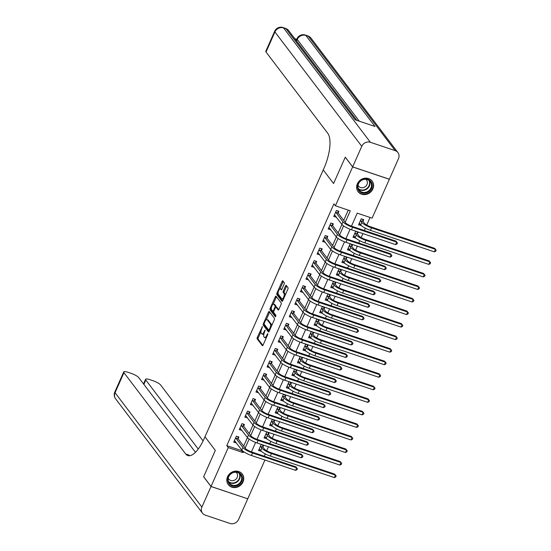 <?xml version="1.0" encoding="UTF-8"?>
<svg xmlns="http://www.w3.org/2000/svg" width="551" height="551" viewBox="0 0 551 551"><rect width="100%" height="100%" fill="white"/><g stroke="black" fill="none" stroke-linecap="round" stroke-linejoin="round"><path stroke-width="0.83" d="M262.421 326.557L257.276 337.439A1.109 0.406 -71.4 0 0 257.131 338.81L262.352 345.677A1.109 0.406 -71.4 0 0 262.434 345.746A1.109 0.406 -71.4 0 0 263.075 345.078L267.71 334.615L267.758 333.61L266.705 335.435A3.54 1.309 -71.4 0 1 264.652 337.563A3.54 1.309 -71.4 0 1 264.384 337.364L263.95 336.792A3.54 1.309 -71.4 0 1 264.418 332.418L265.121 330.104L264.012 331.881A3.54 1.309 -71.4 0 1 261.952 334.016A3.54 1.309 -71.4 0 1 261.684 333.81L261.25 333.238A3.54 1.309 -71.4 0 1 261.718 328.864L262.421 326.557M372.834 188.993A8.788 7.921 -37.2 0 1 365.857 194.489A8.788 7.921 -37.2 0 1 358.102 191.707A8.788 7.921 -37.2 0 1 357.358 183.786A8.788 7.921 -37.2 0 1 364.342 178.29A8.788 7.921 -37.2 0 1 372.097 181.079A8.788 7.921 -37.2 0 1 372.834 188.993M243.019 481.953A8.788 7.921 -37.2 0 1 236.035 487.449A8.788 7.921 -37.2 0 1 228.279 484.66A8.788 7.921 -37.2 0 1 227.535 476.746A8.788 7.921 -37.2 0 1 234.519 471.25A8.788 7.921 -37.2 0 1 242.275 474.032A8.788 7.921 -37.2 0 1 243.019 481.953M284.13 284.151A1.109 0.406 -71.4 0 0 284.275 282.78L282.815 280.852A1.109 0.406 -71.4 0 0 282.732 280.79A1.109 0.406 -71.4 0 0 282.084 281.458L276.939 293.077A1.109 0.406 -71.4 0 0 276.788 294.441L282.009 301.314A1.109 0.406 -71.4 0 0 282.091 301.376A1.109 0.406 -71.4 0 0 282.739 300.715L287.884 289.089A1.109 0.406 -71.4 0 0 288.035 287.725L286.265 285.397A1.109 0.406 -71.4 0 0 286.183 285.335A1.109 0.406 -71.4 0 0 285.535 285.997L283.331 290.969A1.109 0.406 -71.4 0 0 283.186 292.34L284.061 293.497A2.955 1.095 -71.4 0 1 283.806 296.817A2.955 1.095 -71.4 0 1 281.954 298.931A2.955 1.095 -71.4 0 1 281.726 298.759L278.296 294.241A2.955 1.095 -71.4 0 1 278.544 290.914A2.955 1.095 -71.4 0 1 280.404 288.8A2.955 1.095 -71.4 0 1 280.631 288.972L281.203 289.723A1.109 0.406 -71.4 0 0 281.285 289.785A1.109 0.406 -71.4 0 0 281.926 289.123L284.13 284.151M352.654 166.877L389.364 179.227L398.476 158.654A6.757 6.089 142.8 0 0 397.912 152.565A6.757 6.089 142.8 0 0 395.191 150.637L370.389 142.289A6.757 6.089 142.8 0 0 361.773 146.304L352.654 166.877L345.27 157.152L333.575 183.538L345.25 157.2L352.633 166.925L389.343 179.275L372.118 218.148L357.234 213.141L351.469 226.151M264.928 460.037L247.743 498.813L211.033 486.464L203.65 476.739L215.317 450.408L204.979 436.791L323.237 169.922L333.575 183.538L323.237 169.922L324.036 168.117A28.163 10.414 -71.4 0 0 327.769 133.314L266.03 52.021A6.757 1.529 -156.1 0 1 265.802 51.284L274.694 31.221A6.757 1.529 23.9 0 0 274.921 31.951L266.03 52.021M211.033 486.464L228.259 447.591L243.143 452.598L243.563 451.641M345.181 222.342L350.291 210.806L335.407 205.798L333.927 203.856L226.785 445.642L228.259 447.591M335.407 205.798L352.633 166.925M269.239 311.48A1.109 0.406 -71.4 0 0 269.157 311.418A1.109 0.406 -71.4 0 0 268.516 312.08L263.364 323.706A1.109 0.406 -71.4 0 0 263.22 325.069L268.44 331.943A1.109 0.406 -71.4 0 0 268.523 332.005A1.109 0.406 -71.4 0 0 269.163 331.337L274.315 319.718A1.109 0.406 -71.4 0 0 274.46 318.354L269.239 311.48M270.148 308.388L275.3 296.769A1.109 0.406 -71.4 0 1 275.941 296.101A1.109 0.406 -71.4 0 1 276.023 296.169L281.244 303.036A1.109 0.406 -71.4 0 1 281.1 304.407L278.896 309.38A1.109 0.406 -71.4 0 1 278.255 310.048A1.109 0.406 -71.4 0 1 278.172 309.979L276.051 307.196A1.109 0.406 -71.4 0 0 275.968 307.127A1.109 0.406 -71.4 0 0 275.328 307.795L273.868 311.095A1.109 0.406 -71.4 0 0 273.716 312.465L275.92 315.365L275.369 316.791L270.004 309.758A1.109 0.406 -71.4 0 1 270.148 308.388L271.292 308.388M226.785 445.642L241.662 450.649L241.875 450.174M243.666 446.131L247.433 437.632M249.224 433.589L252.992 425.09M254.782 421.047L258.55 412.547M260.341 408.511L264.108 400.012M265.899 395.969L269.666 387.47M271.457 383.427L275.224 374.928M277.015 370.885L280.776 362.386M282.567 358.343L286.334 349.844M288.125 345.801L291.892 337.302M293.683 333.265L297.45 324.766M299.241 320.723L303.009 312.224M304.799 308.181L308.567 299.682M310.358 295.639L314.125 287.14M315.916 283.097L319.683 274.598M321.474 270.555L325.235 262.056M327.025 258.02L330.793 249.52M332.584 245.477L336.351 236.978M338.142 232.935L341.909 224.436M343.7 220.393L348.253 210.124M238.142 438.665L238.865 437.026L236.386 436.192L233.72 442.212L236.296 442.825M243.7 426.123L244.424 424.49L241.944 423.65L239.279 429.67L241.855 430.29M249.259 413.581L249.982 411.948L247.502 411.115L244.83 417.135L247.413 417.748M254.81 401.045L255.54 399.406L253.061 398.573L250.388 404.592L252.971 405.205M260.368 388.503L261.098 386.864L258.619 386.031L255.946 392.05L258.529 392.663M265.926 375.961L266.656 374.322L264.17 373.488L261.505 379.508L264.081 380.121M271.485 363.419L272.208 361.78L269.728 360.946L267.063 366.966L269.639 367.579M277.043 350.877L277.766 349.244L275.286 348.411L272.621 354.431L275.197 355.044M282.601 338.335L283.324 336.702L280.845 335.869L278.179 341.889L280.755 342.502M288.159 325.799L288.882 324.16L286.403 323.327L283.737 329.346L286.313 329.959M293.717 313.257L294.441 311.618L291.961 310.785L289.296 316.804L291.872 317.417M299.276 300.715L299.999 299.076L297.519 298.243L294.847 304.262L297.43 304.875M304.827 288.173L305.557 286.541L303.078 285.7L300.405 291.72L302.988 292.34M310.385 275.631L311.115 273.999L308.629 273.165L305.963 279.185L308.539 279.798M315.943 263.096L316.667 261.456L314.187 260.623L311.522 266.643L314.098 267.256M321.502 250.553L322.225 248.914L319.745 248.081L317.08 254.101L319.656 254.714M327.06 238.011L327.783 236.372L325.304 235.539L322.638 241.558L325.214 242.171M332.618 225.469L333.341 223.83L330.862 222.997L328.196 229.016L330.772 229.629M338.176 212.927L338.899 211.295L336.42 210.454L333.754 216.474L336.33 217.094M264.28 456.214L265.3 453.907M266.691 450.78L268.447 446.806M269.838 443.672L270.858 441.365M272.242 438.238L274.005 434.271M275.397 431.13L276.416 428.823M277.8 425.703L279.564 421.729M280.955 418.588L281.974 416.287M283.359 413.16L285.122 409.186M286.513 406.046L287.532 403.745M288.917 400.618L290.68 396.644M292.071 393.504L293.091 391.203M294.475 388.076L296.238 384.102M297.63 380.968L298.649 378.661M300.033 375.534L301.79 371.56M303.181 368.426L304.207 366.119M305.591 362.992L307.348 359.025M308.739 355.884L309.758 353.584M311.15 350.457L312.906 346.483M314.297 343.342L315.317 341.041M316.701 337.915L318.464 333.94M319.855 330.8L320.875 328.499M322.259 325.372L324.022 321.398M325.414 318.264L326.433 315.957M327.817 312.83L329.581 308.856M330.972 305.722L331.991 303.415M333.376 300.288L335.139 296.321M336.53 293.18L337.549 290.873M338.934 287.753L340.697 283.779M342.088 280.638L343.108 278.338M344.492 275.211L346.248 271.237M347.64 268.096L348.666 265.796M350.05 262.669L351.807 258.695M353.198 255.554L354.217 253.253M355.609 250.126L357.365 246.152M358.756 243.019L359.775 240.711M361.167 237.584L362.923 233.61M364.314 230.476L365.334 228.169M366.718 225.042L370.079 217.466M262.944 447.013L263.667 445.373L261.188 444.54L258.522 450.56L261.126 451.117M268.502 434.47L269.225 432.831L266.746 431.998L264.081 438.017L266.684 438.575M274.061 421.928L274.784 420.289L272.304 419.456L269.639 425.475L272.235 426.04M279.619 409.386L280.342 407.747L277.862 406.913L275.197 412.933L277.794 413.498M285.177 396.844L285.9 395.212L283.421 394.371L280.748 400.391L283.352 400.956M290.728 384.302L291.458 382.67L288.979 381.836L286.306 387.856L288.91 388.414M296.286 371.767L297.017 370.127L294.53 369.294L291.865 375.314L294.468 375.872M301.845 359.224L302.568 357.585L300.088 356.752L297.423 362.772L300.026 363.336M307.403 346.682L308.126 345.043L305.647 344.21L302.981 350.229L305.585 350.794M312.961 334.14L313.684 332.508L311.205 331.668L308.539 337.687L311.143 338.252M318.519 321.598L319.243 319.966L316.763 319.132L314.098 325.152L316.694 325.71M324.078 309.063L324.801 307.424L322.321 306.59L319.656 312.61L322.252 313.168M329.636 296.521L330.359 294.881L327.879 294.048L325.207 300.068L327.811 300.626M335.187 283.979L335.917 282.339L333.438 281.506L330.765 287.526L333.369 288.09M340.745 271.436L341.475 269.797L338.996 268.964L336.324 274.983L338.927 275.548M346.303 258.894L347.034 257.262L344.547 256.422L341.882 262.441L344.485 263.006M351.862 246.352L352.585 244.72L350.105 243.886L347.44 249.906L350.043 250.464M357.42 233.817L358.143 232.178L355.664 231.344L352.998 237.364L355.602 237.922M362.978 221.275L363.701 219.635L361.222 218.802L358.556 224.822L361.153 225.38M350.092 229.257L345.911 238.693M344.533 241.799L340.353 251.228M338.975 254.342L334.794 263.771M333.417 266.884L329.243 276.313M327.859 279.426L323.685 288.855M322.307 291.961L318.127 301.397M316.749 304.503L312.569 313.932M311.191 317.045L307.01 326.474M305.633 329.588L301.452 339.017M300.075 342.13L295.894 351.559M294.516 354.665L290.336 364.101M288.958 367.207L284.784 376.643M283.4 379.749L279.226 389.178M277.849 392.291L273.668 401.72M272.29 404.833L268.11 414.262M266.732 417.376L262.551 426.805M261.174 429.911L256.993 439.347M255.616 442.453L251.435 451.882M245.147 448.073L249.121 439.099M250.705 435.538L254.679 426.557M256.263 422.996L260.237 414.015M261.815 410.454L265.796 401.479M267.373 397.912L271.354 388.937M272.931 385.369L276.912 376.395M278.489 372.827L282.47 363.853M284.047 360.292L288.021 351.311M289.606 347.75L293.58 338.775M295.164 335.208L299.138 326.233M300.722 322.666L304.696 313.691M306.273 310.123L310.254 301.149M311.832 297.581L315.813 288.607M317.39 285.046L321.371 276.065M322.948 272.504L326.929 263.53M328.506 259.962L332.48 250.987M334.064 247.42L338.038 238.445M339.623 234.878L343.597 225.903M241.662 450.649L243.143 452.598M261.002 451.393L259.59 449.526M266.56 438.851L265.141 436.991M272.118 426.309L270.699 424.449M277.676 413.767L276.258 411.907M283.235 401.231L281.816 399.365M288.786 388.689L287.374 386.823M294.344 376.147L292.932 374.281M299.902 363.605L298.49 361.745M305.461 351.063L304.049 349.203M311.019 338.528L309.6 336.661M316.577 325.985L315.158 324.119M322.135 313.443L320.716 311.577M327.693 300.901L326.275 299.041M333.245 288.359L331.833 286.499M338.803 275.817L337.391 273.957M344.361 263.282L342.949 261.415M349.919 250.739L348.507 248.873M355.478 238.197L354.059 236.331M361.036 225.655L359.617 223.796M236.2 443.045L234.781 441.186M241.758 430.51L240.339 428.644M247.316 417.968L245.898 416.101M252.868 405.426L251.456 403.559M258.426 392.884L257.014 391.024M263.984 380.342L262.572 378.482M269.542 367.799L268.13 365.94M275.101 355.264L273.689 353.398M280.659 342.722L279.24 340.855M286.217 330.18L284.798 328.313M291.775 317.638L290.356 315.778M297.333 305.096L295.915 303.236M302.885 292.56L301.473 290.694M308.443 280.018L307.031 278.152M314.001 267.476L312.589 265.61M319.559 254.934L318.147 253.074M325.118 242.392L323.699 240.532M330.676 229.85L329.257 227.99M336.234 217.314L334.815 215.448M261.952 334.016L262.944 334.347A3.54 1.309 -71.4 0 0 263.888 333.954M264.652 337.563L265.644 337.901A3.54 1.309 -71.4 0 0 266.34 337.715M260.988 331.64L258.267 337.777A1.109 0.406 -71.4 0 0 258.123 339.14L262.889 345.422M264.266 324.264A1.109 0.406 -71.4 0 0 264.211 325.407L268.978 331.681M269.694 312.073A1.109 0.406 -71.4 0 0 269.508 312.417L266.243 319.78M264.253 323.155L264.149 324.112L268.73 330.145L269.873 328.293A3.54 1.309 -71.4 0 0 270.341 323.919L267.207 319.794A3.54 1.309 -71.4 0 0 266.939 319.594A3.54 1.309 -71.4 0 0 264.886 321.729L264.253 323.155M271.595 325.848A3.54 1.309 -71.4 0 0 271.333 324.257L270.341 323.919M266.939 319.594L267.931 319.931A3.54 1.309 -71.4 0 1 268.199 320.131L271.333 324.257M273.138 304.228L276.292 297.106L275.3 296.769M276.478 296.762A1.109 0.406 -71.4 0 0 276.292 297.106M278.71 309.724L277.043 307.527A1.109 0.406 -71.4 0 0 276.96 307.465A1.109 0.406 -71.4 0 0 276.857 307.465M275.782 316.391L270.996 310.089L270.004 309.758M273.854 304.304A2.955 1.095 -71.4 0 0 273.633 304.131A2.955 1.095 -71.4 0 0 271.774 306.246A2.955 1.095 -71.4 0 0 271.519 309.572L272.731 311.163A1.109 0.406 -71.4 0 0 272.814 311.225A1.109 0.406 -71.4 0 0 273.461 310.564L274.921 307.265A1.109 0.406 -71.4 0 0 275.066 305.895L273.854 304.304L274.846 304.634A2.955 1.095 -71.4 0 0 274.625 304.469L273.633 304.131M276.065 307.162A1.109 0.406 -71.4 0 0 276.058 306.232L275.066 305.895M274.846 304.634L276.058 306.232M271.14 308.725A1.109 0.406 -71.4 0 0 270.996 310.089M280.404 288.8L281.396 289.137A2.955 1.095 -71.4 0 1 281.623 289.303L281.74 289.461M281.954 298.931L282.945 299.269A2.955 1.095 -71.4 0 0 283.414 299.186M285.287 294.95A2.955 1.095 -71.4 0 0 285.053 293.828L284.061 293.497M286.713 285.99A1.109 0.406 -71.4 0 0 286.527 286.334L284.323 291.307A1.109 0.406 -71.4 0 0 284.178 292.671L285.053 293.828M278.062 293.111L277.931 293.407A1.109 0.406 -71.4 0 0 277.78 294.778L282.553 301.053M283.262 281.444A1.109 0.406 -71.4 0 0 283.076 281.788L279.936 288.882M259.06 449.347L259.941 449.65M262.655 445.029L262.979 447.24L264.294 448.975A5.634 1.274 23.9 0 0 270.734 452.591L334.677 474.101L336.151 475.968L335.704 476.973L334.305 477.579L270.362 456.07A8.451 1.915 -156.1 0 1 260.706 450.649L259.245 448.92M334.305 477.579L335.414 475.072L271.471 453.563A8.451 1.915 -156.1 0 1 261.815 448.142L260.465 446.172M336.151 475.968L334.677 474.101M262.979 447.24L260.499 446.406M235.139 441.303L234.251 441.007M234.444 440.58L241.806 450.084L242.922 447.577L235.663 437.831M237.853 436.688L238.177 438.899L245.402 448.411A5.634 1.274 23.9 0 0 251.835 452.027L295.935 466.862L297.409 468.729L296.968 469.727L295.563 470.34L251.463 455.505A8.451 1.915 -156.1 0 1 241.806 450.084M295.563 470.34L296.679 467.833L252.578 452.998A8.451 1.915 -156.1 0 1 242.922 447.577M297.409 468.729L295.935 466.862M238.177 438.899L235.697 438.066M264.611 436.812L265.499 437.108M268.213 432.494L268.537 434.705L269.852 436.433A5.634 1.274 23.9 0 0 276.292 440.049L340.236 461.559L341.703 463.425L341.262 464.431L339.857 465.044L275.92 443.527A8.451 1.915 -156.1 0 1 266.264 438.107L264.804 436.378M339.857 465.044L340.973 462.53L277.029 441.02A8.451 1.915 -156.1 0 1 267.373 435.6L266.023 433.637M341.703 463.425L340.236 461.559M268.537 434.705L266.057 433.864M270.169 424.27L271.058 424.566M273.771 419.952L274.095 422.162L275.41 423.891A5.634 1.274 23.9 0 0 281.85 427.507L345.787 449.017L347.261 450.883L346.82 451.889L345.415 452.502L281.471 430.985A8.451 1.915 -156.1 0 1 271.815 425.565L270.362 423.843M345.415 452.502L346.531 449.995L282.587 428.478A8.451 1.915 -156.1 0 1 272.931 423.058L271.581 421.095M347.261 450.883L345.787 449.017M274.095 422.162L271.615 421.329M275.727 411.728L276.616 412.024M279.329 407.409L279.653 409.62L280.969 411.356A5.634 1.274 23.9 0 0 287.402 414.965L351.345 436.482L352.819 438.348L352.378 439.347L350.973 439.96L287.03 418.45A8.451 1.915 -156.1 0 1 277.373 413.03L275.92 411.301M350.973 439.96L352.089 437.453L288.145 415.936A8.451 1.915 -156.1 0 1 278.489 410.516L277.139 408.553M352.819 438.348L351.345 436.482M279.653 409.62L277.174 408.787M240.697 428.761L239.809 428.464M240.002 428.037L247.365 437.542L248.473 435.035L241.221 425.289M243.411 424.146L243.735 426.357L250.96 435.869A5.634 1.274 23.9 0 0 257.393 439.484L301.493 454.32L302.967 456.187L302.527 457.192L301.121 457.798L257.021 442.963A8.451 1.915 -156.1 0 1 247.365 437.542M301.121 457.798L302.23 455.291L258.137 440.456A8.451 1.915 -156.1 0 1 248.473 435.035M302.967 456.187L301.493 454.32M243.735 426.357L241.255 425.524M246.256 416.225L245.367 415.922M245.56 415.495L252.923 425L254.032 422.493L246.772 412.747M248.969 411.604L249.293 413.815L256.511 423.326A5.634 1.274 23.9 0 0 262.951 426.942L307.052 441.778L308.526 443.645L308.078 444.65L306.68 445.256L262.579 430.421A8.451 1.915 -156.1 0 1 252.923 425M306.68 445.256L307.789 442.749L263.688 427.913A8.451 1.915 -156.1 0 1 254.032 422.493M308.526 443.645L307.052 441.778M249.293 413.815L246.807 412.981M251.814 403.683L250.925 403.387M251.118 402.953L258.481 412.465L259.59 409.951L252.33 400.205M254.528 399.062L254.844 401.273L262.069 410.791A5.634 1.274 23.9 0 0 268.509 414.4L312.61 429.236L314.084 431.102L313.636 432.108L312.238 432.721L268.137 417.885A8.451 1.915 -156.1 0 1 258.481 412.465M312.238 432.721L313.347 430.207L269.246 415.371A8.451 1.915 -156.1 0 1 259.59 409.951M314.084 431.102L312.61 429.236M254.844 401.273L252.365 400.439M281.285 399.186L282.174 399.482M284.888 394.867L285.204 397.078L286.527 398.814A5.634 1.274 23.9 0 0 292.96 402.423L356.903 423.939L358.377 425.806L357.936 426.805L356.531 427.418L292.588 405.908A8.451 1.915 -156.1 0 1 282.932 400.487L281.478 398.759M356.531 427.418L357.64 424.911L293.704 403.401A8.451 1.915 -156.1 0 1 284.047 397.98L282.691 396.011M358.377 425.806L356.903 423.939M285.204 397.078L282.725 396.245M257.372 391.141L256.484 390.845M256.676 390.411L264.039 399.923L265.148 397.416L257.889 387.67M260.086 386.526L260.403 388.737L267.628 398.249A5.634 1.274 23.9 0 0 274.067 401.858L318.168 416.694L319.642 418.567L319.194 419.566L317.796 420.179L273.695 405.343A8.451 1.915 -156.1 0 1 264.039 399.923M317.796 420.179L318.905 417.672L274.804 402.836A8.451 1.915 -156.1 0 1 265.148 397.416M319.642 418.567L318.168 416.694M260.403 388.737L257.923 387.897M239.341 484.37A7.604 6.853 -37.2 0 1 229.092 483.778A7.604 6.853 -37.2 0 1 230.745 473.702A7.604 6.853 -37.2 0 1 240.987 474.301A7.604 6.853 -37.2 0 1 239.341 484.37M230.91 473.901A7.039 6.343 142.8 0 0 229.285 483.103A7.039 6.343 142.8 0 0 238.872 483.785A7.039 6.343 142.8 0 0 240.498 474.583A7.039 6.343 142.8 0 0 230.91 473.901M228.238 478.165A5.014 4.518 142.8 0 0 228.748 479.033A5.014 4.518 142.8 0 0 235.573 479.522A5.014 4.518 142.8 0 0 236.73 472.972A5.014 4.518 142.8 0 0 236.028 472.248M227.625 483.626A8.733 7.866 142.8 0 0 228.086 484.315A8.733 7.866 142.8 0 0 239.974 485.162A8.733 7.866 142.8 0 0 241.992 473.757A8.733 7.866 142.8 0 0 241.455 473.123M357.558 187.519A7.604 6.853 -37.2 0 1 364.115 179.089A7.604 6.853 -37.2 0 1 372.159 184.647A7.604 6.853 -37.2 0 1 365.609 193.07A7.604 6.853 -37.2 0 1 357.558 187.519M371.47 184.557A7.039 6.343 142.8 0 0 370.32 181.63A7.039 6.343 142.8 0 0 362.379 179.943A7.039 6.343 142.8 0 0 357.957 187.216A7.039 6.343 142.8 0 0 359.107 190.143A7.039 6.343 142.8 0 0 367.049 191.831A7.039 6.343 142.8 0 0 371.47 184.557M358.06 185.205A5.014 4.518 142.8 0 0 358.563 186.08A5.014 4.518 142.8 0 0 364.225 187.278A5.014 4.518 142.8 0 0 367.372 182.099A5.014 4.518 142.8 0 0 366.553 180.012A5.014 4.518 142.8 0 0 365.843 179.295M357.447 190.674A8.733 7.866 142.8 0 0 357.909 191.362A8.733 7.866 142.8 0 0 367.758 193.456A8.733 7.866 142.8 0 0 373.241 184.433A8.733 7.866 142.8 0 0 371.815 180.797A8.733 7.866 142.8 0 0 371.271 180.17M211.012 486.519L203.622 476.794L215.317 450.408L204.979 436.791L204.18 438.596A28.163 10.414 108.6 0 1 187.815 455.567A28.163 10.414 108.6 0 1 185.68 453.955L123.941 372.669L115.049 392.732L201.893 507.085L211.012 486.519L247.661 498.786M198.236 449.051L145.815 380.025A6.757 1.529 23.9 0 1 145.588 379.288A6.757 1.529 23.9 0 1 149.996 379.694L152.923 380.679A6.757 1.529 23.9 0 1 160.644 385.018L203.099 440.91M201.893 507.085A6.757 6.089 142.8 0 0 202.465 513.174A6.757 6.089 142.8 0 0 205.179 515.102L229.987 523.45A6.757 6.089 142.8 0 0 238.604 519.435L247.716 498.869M195.46 452.295L138.769 377.655A6.757 1.529 23.9 0 0 131.048 373.316L128.121 372.331A6.757 1.529 23.9 0 0 123.713 371.932A6.757 1.529 23.9 0 0 123.941 372.669M189.744 455.732A28.163 10.414 108.6 0 1 189.248 455.16L185.68 453.955M356.883 120.373L332.887 88.773M329.202 83.924L328.293 82.733M327.845 82.14L327.37 81.514M326.481 80.343L296.576 40.967A6.757 1.529 -156.1 0 1 296.348 40.23L297.017 38.728A6.757 1.529 23.9 0 0 297.244 39.465L296.576 40.967M296.762 39.293L294.744 38.618M361.773 146.304L274.921 31.951A6.757 6.089 -37.2 0 1 283.538 27.936L286.024 28.769L355.147 119.787L374.99 126.461L305.867 35.45L308.346 36.283A6.757 6.089 -37.2 0 1 311.06 38.212L397.912 152.565M331.309 86.762L332.866 88.807M332.969 88.587L332.604 88.463M329.863 84.847L330.972 86.307M329.133 83.897L329.395 84.241M327.797 82.127L328.059 82.471M326.399 80.288L327.315 81.493M286.844 386.644L287.732 386.947M290.446 382.325L290.763 384.536L292.085 386.272A5.634 1.274 23.9 0 0 298.518 389.888L362.462 411.397L363.935 413.264L363.488 414.269L362.09 414.875L298.146 393.366A8.451 1.915 -156.1 0 1 288.49 387.945L287.037 386.217M362.09 414.875L363.199 412.368L299.255 390.859A8.451 1.915 -156.1 0 1 289.599 385.438L288.249 383.468M363.935 413.264L362.462 411.397M290.763 384.536L288.283 383.703M292.402 374.108L293.29 374.404M295.997 369.783L296.321 372.001L297.636 373.73A5.634 1.274 23.9 0 0 304.076 377.345L368.02 398.855L369.494 400.722L369.046 401.727L367.648 402.333L303.704 380.824A8.451 1.915 -156.1 0 1 294.048 375.403L292.588 373.674M367.648 402.333L368.757 399.826L304.813 378.317A8.451 1.915 -156.1 0 1 295.157 372.896L293.807 370.926M369.494 400.722L368.02 398.855M296.321 372.001L293.841 371.16M297.96 361.566L298.842 361.862M301.555 357.248L301.879 359.459L303.195 361.187A5.634 1.274 23.9 0 0 309.634 364.803L373.578 386.313L375.052 388.18L374.604 389.185L373.206 389.798L309.263 368.282A8.451 1.915 -156.1 0 1 299.606 362.861L298.146 361.132M373.206 389.798L374.315 387.284L310.371 365.774A8.451 1.915 -156.1 0 1 300.715 360.354L299.365 358.391M375.052 388.18L373.578 386.313M301.879 359.459L299.4 358.625M303.518 349.024L304.4 349.32M307.114 344.706L307.437 346.916L308.753 348.652A5.634 1.274 23.9 0 0 315.193 352.261L379.136 373.771L380.61 375.644L380.162 376.643L378.764 377.256L314.821 355.746A8.451 1.915 -156.1 0 1 305.164 350.326L303.704 348.597M378.764 377.256L379.873 374.749L315.93 353.232A8.451 1.915 -156.1 0 1 306.273 347.812L304.923 345.849M380.61 375.644L379.136 373.771M307.437 346.916L304.958 346.083M309.07 336.482L309.958 336.778M312.672 332.163L312.996 334.374L314.311 336.11A5.634 1.274 23.9 0 0 320.751 339.719L384.694 361.236L386.161 363.102L385.721 364.101L384.316 364.714L320.379 343.204A8.451 1.915 -156.1 0 1 310.723 337.784L309.263 336.055M384.316 364.714L385.431 362.207L321.488 340.697A8.451 1.915 -156.1 0 1 311.832 335.277L310.482 333.307M386.161 363.102L384.694 361.236M312.996 334.374L310.516 333.541M262.923 378.599L262.042 378.303M262.228 377.876L269.597 387.381L270.706 384.873L263.447 375.128M265.637 373.984L265.961 376.195L273.186 385.707A5.634 1.274 23.9 0 0 279.626 389.323L323.726 404.158L325.2 406.025L324.753 407.024L323.354 407.637L279.254 392.801A8.451 1.915 -156.1 0 1 269.597 387.381M323.354 407.637L324.463 405.13L280.363 390.294A8.451 1.915 -156.1 0 1 270.706 384.873M325.2 406.025L323.726 404.158M265.961 376.195L263.481 375.362M268.482 366.057L267.6 365.761M267.786 365.334L275.149 374.838L276.265 372.331L269.005 362.586M271.195 361.442L271.519 363.653L278.744 373.165A5.634 1.274 23.9 0 0 285.184 376.781L329.284 391.616L330.758 393.483L330.311 394.488L328.906 395.095L284.812 380.259A8.451 1.915 -156.1 0 1 275.149 374.838M328.906 395.095L330.021 392.587L285.921 377.752A8.451 1.915 -156.1 0 1 276.265 372.331M330.758 393.483L329.284 391.616M271.519 363.653L269.04 362.82M274.04 353.522L273.158 353.219M273.344 352.792L280.707 362.296L281.823 359.789L274.563 350.043M276.754 348.9L277.077 351.111L284.302 360.623A5.634 1.274 23.9 0 0 290.742 364.239L334.836 379.074L336.31 380.941L335.869 381.946L334.464 382.552L290.363 367.717A8.451 1.915 -156.1 0 1 280.707 362.296M334.464 382.552L335.58 380.045L291.479 365.21A8.451 1.915 -156.1 0 1 281.823 359.789M336.31 380.941L334.836 379.074M277.077 351.111L274.598 350.278M279.598 340.979L278.71 340.676M278.902 340.249L286.265 349.754L287.381 347.247L280.122 337.501M282.312 336.358L282.635 338.569L289.86 348.08A5.634 1.274 23.9 0 0 296.293 351.696L340.394 366.532L341.868 368.399L341.427 369.404L340.022 370.017L295.921 355.175A8.451 1.915 -156.1 0 1 286.265 349.754M340.022 370.017L341.138 367.503L297.037 352.668A8.451 1.915 -156.1 0 1 287.381 347.247M341.868 368.399L340.394 366.532M282.635 338.569L280.156 337.735M285.156 328.437L284.268 328.141M284.461 327.707L291.823 337.219L292.939 334.705L285.68 324.959M287.87 323.823L288.194 326.034L295.419 335.545A5.634 1.274 23.9 0 0 301.852 339.154L345.952 353.99L347.426 355.856L346.985 356.862L345.58 357.475L301.48 342.639A8.451 1.915 -156.1 0 1 291.823 337.219M345.58 357.475L346.689 354.968L302.595 340.125A8.451 1.915 -156.1 0 1 292.939 334.705M347.426 355.856L345.952 353.99M288.194 326.034L285.714 325.193M314.628 323.94L315.516 324.243M318.23 319.621L318.554 321.832L319.869 323.568A5.634 1.274 23.9 0 0 326.309 327.184L390.246 348.693L391.72 350.56L391.279 351.566L389.874 352.172L325.93 330.662A8.451 1.915 -156.1 0 1 316.274 325.242L314.821 323.513M389.874 352.172L390.99 349.665L327.046 328.155A8.451 1.915 -156.1 0 1 317.39 322.734L316.04 320.765M391.72 350.56L390.246 348.693M318.554 321.832L316.074 320.999M290.714 315.895L289.826 315.599M290.019 315.165L297.382 324.677L298.49 322.17L291.238 312.424M293.428 311.281L293.752 313.491L300.977 323.003A5.634 1.274 23.9 0 0 307.41 326.612L351.51 341.455L352.984 343.321L352.537 344.32L351.139 344.933L307.038 330.097A8.451 1.915 -156.1 0 1 297.382 324.677M351.139 344.933L352.247 342.426L308.147 327.59A8.451 1.915 -156.1 0 1 298.49 322.17M352.984 343.321L351.51 341.455M293.752 313.491L291.265 312.658M320.186 311.398L321.075 311.701M323.788 307.079L324.112 309.29L325.427 311.026A5.634 1.274 23.9 0 0 331.86 314.642L395.804 336.151L397.278 338.018L396.837 339.023L395.432 339.63L331.488 318.12A8.451 1.915 -156.1 0 1 321.832 312.699L320.379 310.971M395.432 339.63L396.548 337.122L332.604 315.613A8.451 1.915 -156.1 0 1 322.948 310.192L321.598 308.223M397.278 338.018L395.804 336.151M324.112 309.29L321.632 308.457M296.273 303.353L295.384 303.057M295.577 302.63L302.94 312.135L304.049 309.628L296.789 299.882M298.986 298.738L299.303 300.949L306.528 310.461A5.634 1.274 23.9 0 0 312.968 314.077L357.069 328.913L358.543 330.779L358.095 331.778L356.697 332.391L312.596 317.555A8.451 1.915 -156.1 0 1 302.94 312.135M356.697 332.391L357.806 329.884L313.705 315.048A8.451 1.915 -156.1 0 1 304.049 309.628M358.543 330.779L357.069 328.913M299.303 300.949L296.824 300.116M325.744 298.862L326.633 299.159M329.346 294.544L329.67 296.755L330.986 298.484A5.634 1.274 23.9 0 0 337.419 302.1L401.362 323.609L402.836 325.476L402.395 326.481L400.99 327.094L337.047 305.578A8.451 1.915 -156.1 0 1 327.39 300.157L325.937 298.428M400.99 327.094L402.099 324.58L338.162 303.071A8.451 1.915 -156.1 0 1 328.506 297.65L327.149 295.687M402.836 325.476L401.362 323.609M329.67 296.755L327.184 295.915M301.831 290.811L300.942 290.515M301.135 290.088L308.498 299.592L309.607 297.085L302.347 287.34M304.545 286.196L304.861 288.407L312.086 297.919A5.634 1.274 23.9 0 0 318.526 301.535L362.627 316.37L364.101 318.237L363.653 319.243L362.255 319.849L318.154 305.013A8.451 1.915 -156.1 0 1 308.498 299.592M362.255 319.849L363.364 317.342L319.263 302.506A8.451 1.915 -156.1 0 1 309.607 297.085M364.101 318.237L362.627 316.37M304.861 288.407L302.382 287.574M331.303 286.32L332.191 286.616M334.905 282.002L335.222 284.213L336.544 285.941A5.634 1.274 23.9 0 0 342.977 289.557L406.92 311.067L408.394 312.934L407.947 313.939L406.548 314.552L342.605 293.036A8.451 1.915 -156.1 0 1 332.949 287.615L331.495 285.886M406.548 314.552L407.657 312.045L343.714 290.529A8.451 1.915 -156.1 0 1 334.058 285.108L332.708 283.145M408.394 312.934L406.92 311.067M335.222 284.213L332.742 283.379M307.382 278.276L306.501 277.973M306.687 277.546L314.056 287.05L315.165 284.543L307.906 274.797M310.096 273.654L310.42 275.865L317.645 285.377A5.634 1.274 23.9 0 0 324.084 288.993L368.185 303.828L369.659 305.695L369.211 306.7L367.813 307.306L323.712 292.471A8.451 1.915 -156.1 0 1 314.056 287.05M367.813 307.306L368.922 304.799L324.821 289.964A8.451 1.915 -156.1 0 1 315.165 284.543M369.659 305.695L368.185 303.828M310.42 275.865L307.94 275.032M336.861 273.778L337.749 274.074M340.456 269.46L340.78 271.671L342.095 273.406A5.634 1.274 23.9 0 0 348.535 277.015L412.479 298.532L413.953 300.398L413.505 301.397L412.107 302.01L348.163 280.5A8.451 1.915 -156.1 0 1 338.507 275.08L337.054 273.351M412.107 302.01L413.216 299.503L349.272 277.986A8.451 1.915 -156.1 0 1 339.616 272.566L338.266 270.603M413.953 300.398L412.479 298.532M340.78 271.671L338.3 270.837M312.94 265.734L312.059 265.43M312.245 265.003L319.614 274.515L320.723 272.001L313.464 262.255M315.654 261.112L315.978 263.323L323.203 272.841A5.634 1.274 23.9 0 0 329.643 276.45L373.743 291.286L375.217 293.153L374.77 294.158L373.364 294.771L329.271 279.936A8.451 1.915 -156.1 0 1 319.614 274.515M373.364 294.771L374.48 292.257L330.38 277.422A8.451 1.915 -156.1 0 1 320.723 272.001M375.217 293.153L373.743 291.286M315.978 263.323L313.498 262.49M342.419 261.236L343.301 261.532M346.014 256.918L346.338 259.128L347.653 260.864A5.634 1.274 23.9 0 0 354.093 264.473L418.037 285.99L419.511 287.856L419.063 288.855L417.665 289.468L353.721 267.958A8.451 1.915 -156.1 0 1 344.065 262.538L342.605 260.809M417.665 289.468L418.774 286.961L354.83 265.451A8.451 1.915 -156.1 0 1 345.174 260.031L343.824 258.061M419.511 287.856L418.037 285.99M346.338 259.128L343.858 258.295M318.499 253.191L317.617 252.895M317.803 252.461L325.166 261.973L326.282 259.466L319.022 249.72M321.212 248.577L321.536 250.788L328.761 260.299A5.634 1.274 23.9 0 0 335.201 263.908L379.295 278.744L380.769 280.617L380.328 281.616L378.923 282.229L334.822 267.393A8.451 1.915 -156.1 0 1 325.166 261.973M378.923 282.229L380.038 279.722L335.938 264.886A8.451 1.915 -156.1 0 1 326.282 259.466M380.769 280.617L379.295 278.744M321.536 250.788L319.057 249.947M347.977 248.694L348.859 248.997M351.572 244.375L351.896 246.586L353.212 248.322A5.634 1.274 23.9 0 0 359.651 251.938L423.595 273.448L425.069 275.314L424.621 276.32L423.223 276.926L359.28 255.416A8.451 1.915 -156.1 0 1 349.623 249.996L348.163 248.267M423.223 276.926L424.332 274.419L360.388 252.909A8.451 1.915 -156.1 0 1 350.732 247.489L349.382 245.519M425.069 275.314L423.595 273.448M351.896 246.586L349.417 245.753M353.535 236.159L354.417 236.455M357.131 231.833L357.454 234.044L358.77 235.78A5.634 1.274 23.9 0 0 365.21 239.396L429.153 260.905L430.62 262.772L430.179 263.777L428.774 264.384L364.838 242.874A8.451 1.915 -156.1 0 1 355.181 237.453L353.721 235.725M428.774 264.384L429.89 261.877L365.947 240.367A8.451 1.915 -156.1 0 1 356.29 234.946L354.94 232.977M430.62 262.772L429.153 260.905M357.454 234.044L354.975 233.211M359.087 223.616L359.975 223.913M362.689 219.298L363.013 221.509L364.328 223.238A5.634 1.274 23.9 0 0 370.768 226.854L434.705 248.363L436.178 250.23L435.738 251.235L434.333 251.848L370.389 230.332A8.451 1.915 -156.1 0 1 360.733 224.911L359.28 223.183M434.333 251.848L435.448 249.334L371.505 227.825A8.451 1.915 -156.1 0 1 361.849 222.404L360.499 220.441M436.178 250.23L434.705 248.363M363.013 221.509L360.533 220.675M324.057 240.649L323.168 240.353M323.361 239.926L330.724 249.431L331.84 246.924L324.58 237.178M326.771 236.035L327.094 238.246L334.319 247.757A5.634 1.274 23.9 0 0 340.752 251.373L384.853 266.209L386.327 268.075L385.886 269.074L384.481 269.687L340.38 254.851A8.451 1.915 -156.1 0 1 330.724 249.431M384.481 269.687L385.597 267.18L341.496 252.344A8.451 1.915 -156.1 0 1 331.84 246.924M386.327 268.075L384.853 266.209M327.094 238.246L324.615 237.412M329.615 228.107L328.727 227.811M328.919 227.384L336.282 236.889L337.398 234.382L330.139 224.636M332.329 223.492L332.652 225.703L339.877 235.215A5.634 1.274 23.9 0 0 346.31 238.831L390.411 253.667L391.885 255.533L391.444 256.539L390.039 257.145L345.938 242.309A8.451 1.915 -156.1 0 1 336.282 236.889M390.039 257.145L391.148 254.638L347.054 239.802A8.451 1.915 -156.1 0 1 337.398 234.382M391.885 255.533L390.411 253.667M332.652 225.703L330.173 224.87M335.173 215.565L334.285 215.269M334.478 214.842L341.84 224.347L342.949 221.839L335.697 212.094M337.887 210.95L338.211 213.161L345.436 222.673A5.634 1.274 23.9 0 0 351.869 226.289L395.969 241.124L397.443 242.991L396.995 243.997L395.597 244.603L351.497 229.767A8.451 1.915 -156.1 0 1 341.84 224.347M395.597 244.603L396.706 242.096L352.606 227.26A8.451 1.915 -156.1 0 1 342.949 221.839M397.443 242.991L395.969 241.124M338.211 213.161L335.724 212.328M262.441 327.156L261.911 326.977M267.834 334.257L267.311 334.078M265.134 330.703L264.611 330.531M264.57 332.067L264.012 331.881M267.269 335.621L266.705 335.435M258.123 339.14L257.131 338.81M258.267 337.777L257.276 337.439M264.211 325.407L263.22 325.069M264.094 323.947L263.364 323.706M269.508 312.417L268.516 312.08M269.57 330.428L268.86 330.187M269.797 329.911L269.239 329.718M270.431 328.479L269.873 328.293M268.199 320.131L267.207 319.794M277.043 307.527L276.051 307.196M274.019 310.75L273.461 310.564M275.507 307.458L274.921 307.265M281.623 289.303L280.631 288.972M284.178 292.671L283.186 292.34M284.323 291.307L283.331 290.969M286.527 286.334L285.535 285.997M277.78 294.778L276.788 294.441M277.931 293.407L276.939 293.077M283.076 281.788L282.084 281.458M260.706 450.649L261.815 448.142M270.362 456.07L271.471 453.563M251.463 455.505L252.578 452.998M266.264 438.107L267.373 435.6M275.92 443.527L277.029 441.02M271.815 425.565L272.931 423.058M281.471 430.985L282.587 428.478M277.373 413.03L278.489 410.516M287.03 418.45L288.145 415.936M257.021 442.963L258.137 440.456M262.579 430.421L263.688 427.913M268.137 417.885L269.246 415.371M282.932 400.487L284.047 397.98M292.588 405.908L293.704 403.401M273.695 405.343L274.804 402.836M239.616 473.653A7.039 6.343 -37.2 0 1 237.336 481.76A7.039 6.343 -37.2 0 1 228.631 482.001M228.41 481.436A6.812 6.137 142.8 0 0 237.061 481.402A6.812 6.137 142.8 0 0 239.127 473.288M369.439 180.7A7.039 6.343 -37.2 0 1 369.935 182.533A7.039 6.343 -37.2 0 1 366.146 189.489A7.039 6.343 -37.2 0 1 358.453 189.048M358.226 188.476A6.812 6.137 142.8 0 0 365.747 189.193A6.812 6.137 142.8 0 0 369.563 182.381A6.812 6.137 142.8 0 0 368.95 180.335M145.815 380.025L143.88 384.384M115.049 392.732A6.757 1.529 -156.1 0 1 114.822 391.995A6.757 6.757 0 0 0 115.614 398.821A6.757 6.089 -37.2 0 1 115.049 392.732M395.191 150.637L308.346 36.283A6.757 2.5 -71.4 0 0 307.83 35.898L305.35 35.057A6.757 2.5 108.6 0 1 305.867 35.45A6.757 6.089 -37.2 0 0 297.244 39.465L359.314 121.186M356.821 120.352L288.738 30.704A6.757 6.089 -37.2 0 0 286.024 28.769A6.757 2.5 -71.4 0 0 285.508 28.383L283.028 27.55A6.757 2.5 108.6 0 1 283.538 27.936L370.389 142.289M288.49 387.945L289.599 385.438M298.146 393.366L299.255 390.859M294.048 375.403L295.157 372.896M303.704 380.824L304.813 378.317M299.606 362.861L300.715 360.354M309.263 368.282L310.371 365.774M305.164 350.326L306.273 347.812M314.821 355.746L315.93 353.232M310.723 337.784L311.832 335.277M320.379 343.204L321.488 340.697M279.254 392.801L280.363 390.294M284.812 380.259L285.921 377.752M290.363 367.717L291.479 365.21M295.921 355.175L297.037 352.668M301.48 342.639L302.595 340.125M316.274 325.242L317.39 322.734M325.93 330.662L327.046 328.155M307.038 330.097L308.147 327.59M321.832 312.699L322.948 310.192M331.488 318.12L332.604 315.613M312.596 317.555L313.705 315.048M327.39 300.157L328.506 297.65M337.047 305.578L338.162 303.071M318.154 305.013L319.263 302.506M332.949 287.615L334.058 285.108M342.605 293.036L343.714 290.529M323.712 292.471L324.821 289.964M338.507 275.08L339.616 272.566M348.163 280.5L349.272 277.986M329.271 279.936L330.38 277.422M344.065 262.538L345.174 260.031M353.721 267.958L354.83 265.451M334.822 267.393L335.938 264.886M349.623 249.996L350.732 247.489M359.28 255.416L360.388 252.909M355.181 237.453L356.29 234.946M364.838 242.874L365.947 240.367M360.733 224.911L361.849 222.404M370.389 230.332L371.505 227.825M340.38 254.851L341.496 252.344M345.938 242.309L347.054 239.802M351.497 229.767L352.606 227.26M269.563 330.448L268.792 330.187M276.96 307.465L275.968 307.127M273.709 311.529L272.814 311.225M241.992 473.757L241.689 473.357M228.086 484.315L227.783 483.916M357.909 191.362L357.606 190.963M371.815 180.797L371.512 180.397M145.588 379.288L143.535 383.923M123.713 371.932L114.822 391.995M115.614 398.821L202.465 513.174M288.738 30.704A6.757 6.757 0 0 0 285.508 28.383M283.028 27.55A6.757 6.757 0 0 0 274.694 31.221M311.06 38.212A6.757 6.757 0 0 0 307.83 35.898M305.35 35.057A6.757 6.757 0 0 0 297.017 38.728"/></g></svg>

